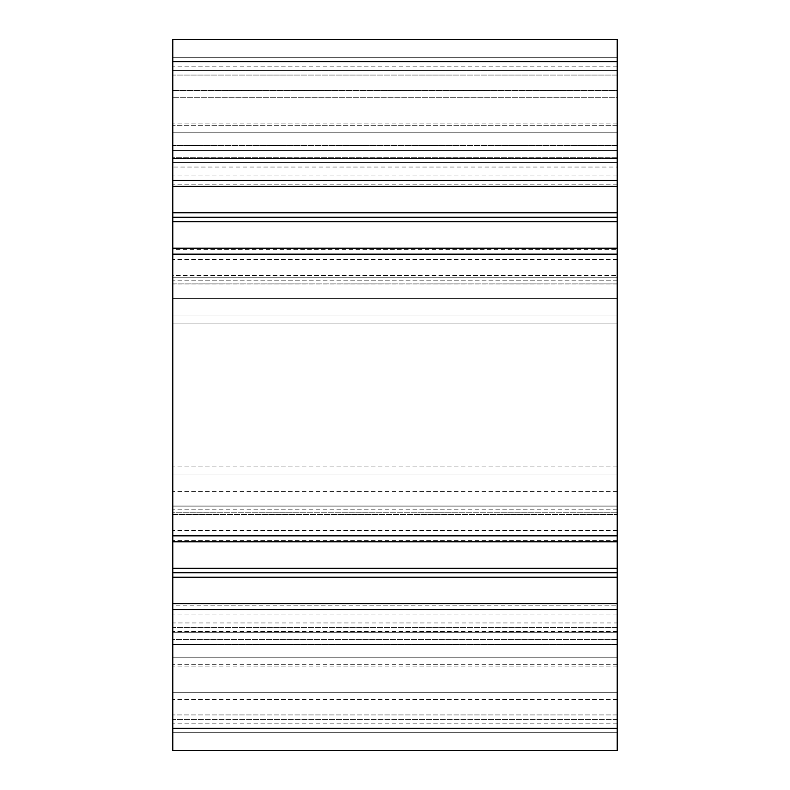 <?xml version="1.0" encoding="UTF-8"?>
<svg xmlns="http://www.w3.org/2000/svg" width="790" height="790" viewBox="0 0 790 790"><rect width="100%" height="100%" fill="white"/><g stroke="black" fill="none" stroke-linecap="round" stroke-linejoin="round"><path stroke-width="0.59" stroke-dasharray="3.95 2.96" d="M617.188 249.689L617.188 184.811L617.188 249.689L172.812 249.689L172.812 184.811L172.812 249.689M617.188 184.811L172.812 184.811M617.188 605.189L617.188 540.311L617.188 605.189L172.812 605.189L172.812 540.311L172.812 605.189M617.188 540.311L172.812 540.311M617.188 750.5L172.812 750.5L172.812 719.413L172.812 750.5L617.188 750.5L617.188 150.594L617.188 180.357L617.188 150.594L617.188 180.357L172.812 180.357L172.812 39.5L172.812 167.036L172.812 39.5L617.188 39.5L172.812 39.5L617.188 39.5L617.188 70.587L172.812 70.587L617.188 70.587L617.188 97.249L172.812 97.249L617.188 97.249L617.188 145.409L172.812 145.409L617.188 145.409L617.188 162.592L172.812 162.592L617.188 162.592L617.188 167.036L172.812 167.036M172.812 750.5L172.812 609.643L617.188 609.643L172.812 609.643L172.812 632.741L617.188 632.741L172.812 632.741L172.812 639.406L172.812 631.072L617.188 631.072L172.812 631.072L172.812 614.926L172.812 639.406L617.188 639.406L172.812 639.406L172.812 506.094L617.188 506.094L172.812 506.094L617.188 506.094L172.812 506.094L172.812 512.759L617.188 512.759L172.812 512.759L172.812 535.857L172.812 506.094L172.812 514.428L617.188 514.428L172.812 514.428L172.812 535.857L617.188 535.857L172.812 535.857L172.812 254.143L617.188 254.143L172.812 254.143L172.812 277.241L617.188 277.241L172.812 277.241L172.812 283.906L172.812 275.572L617.188 275.572L172.812 275.572L172.812 259.426L172.812 283.906L617.188 283.906L172.812 283.906L172.812 158.928L617.188 158.928L172.812 158.928L172.812 150.594L617.188 150.594L172.812 150.594L617.188 150.594L172.812 150.594L172.812 157.259L617.188 157.259L172.812 157.259L172.812 180.357L617.188 180.357L172.812 180.357M617.188 622.964L617.188 719.413L172.812 719.413L172.812 622.964L172.812 719.413L617.188 719.413L617.188 692.751L172.812 692.751L617.188 692.751L617.188 644.591L172.812 644.591L617.188 644.591L617.188 627.408L172.812 627.408L617.188 627.408L617.188 622.964L172.812 622.964M617.188 627.408L172.812 627.408L617.188 627.408M617.188 719.413L172.812 719.413L617.188 719.413M617.188 609.643L172.812 609.643M617.188 632.741L172.812 632.741L617.188 632.741M617.188 639.406L172.812 639.406L617.188 639.406M617.188 577.194L172.812 577.194M617.188 572.75L172.812 572.75M617.188 568.306L172.812 568.306M617.188 512.759L172.812 512.759L617.188 512.759M617.188 535.857L172.812 535.857M617.188 254.143L172.812 254.143M617.188 277.241L172.812 277.241L617.188 277.241M617.188 283.906L172.812 283.906L617.188 283.906M617.188 221.694L172.812 221.694M617.188 217.25L172.812 217.25M617.188 212.806L172.812 212.806M617.188 157.259L172.812 157.259L617.188 157.259M617.188 180.357L617.188 39.5L617.188 70.587L172.812 70.587L617.188 70.587L617.188 90.583L172.812 90.583L617.188 90.583L617.188 125.304L172.812 125.304L617.188 125.304L617.188 158.593L172.812 158.593L617.188 158.593L617.188 162.592L172.812 162.592L617.188 162.592L617.188 167.036M617.188 657.181L172.812 657.181L172.812 732.725L172.812 657.181L172.812 732.725L172.812 657.181L617.188 657.181L617.188 674.956L172.812 674.956L617.188 674.956L617.188 732.725L172.812 732.725L617.188 732.725L617.188 714.95L172.812 714.95L617.188 714.95L617.188 657.181L617.188 732.725L617.188 657.181L172.812 657.181L617.188 657.181M617.188 57.275L172.812 57.275L172.812 132.819L172.812 57.275L172.812 132.819L172.812 57.275L617.188 57.275L617.188 75.05L172.812 75.05L617.188 75.05L617.188 132.819L172.812 132.819L617.188 132.819L617.188 115.044L172.812 115.044L617.188 115.044L617.188 57.275L172.812 57.275L617.188 57.275L617.188 132.819L617.188 57.275M617.188 280.796L172.812 280.796L172.812 284.064L172.812 280.796L617.188 280.796L617.188 284.064L617.188 280.796M172.812 298.669L172.812 315.012L172.812 298.669L617.188 298.669L617.188 284.064L617.188 315.012L172.812 315.012L172.812 323.9L172.812 315.012L617.188 315.012L617.188 298.669L172.812 298.669M617.188 323.9L617.188 466.1L617.188 323.9L172.812 323.9L172.812 466.1L172.812 323.9L617.188 323.9M617.188 474.988L617.188 466.1L617.188 474.988L172.812 474.988L172.812 466.1L172.812 491.331L172.812 474.988L617.188 474.988L172.812 474.988L617.188 474.988L617.188 491.331L617.188 474.988M172.812 505.936L172.812 491.331L172.812 509.204L172.812 505.936L617.188 505.936L617.188 491.331L617.188 509.204L617.188 505.936L172.812 505.936M617.188 509.204L172.812 509.204L617.188 509.204M617.188 315.012L172.812 315.012L617.188 315.012M617.188 132.819L172.812 132.819L617.188 132.819M617.188 732.725L172.812 732.725L617.188 732.725M617.188 175.074L172.812 175.074L617.188 175.074M617.188 259.426L172.812 259.426L617.188 259.426M617.188 530.574L172.812 530.574L617.188 530.574M617.188 614.926L172.812 614.926L617.188 614.926M617.188 699.417L172.812 699.417L617.188 699.417M617.188 664.696L172.812 664.696L617.188 664.696M617.188 631.408L172.812 631.408L617.188 631.408M617.188 728.281L172.812 728.281M617.188 603.688L172.812 603.688M617.188 541.812L172.812 541.812M617.188 248.188L172.812 248.188M617.188 186.312L172.812 186.312M617.188 61.719L172.812 61.719M617.188 666.069L172.812 666.069L617.188 666.069M617.188 723.837L172.812 723.837L617.188 723.837M617.188 66.163L172.812 66.163L617.188 66.163M617.188 123.931L172.812 123.931L617.188 123.931M617.188 284.064L172.812 284.064L617.188 284.064M617.188 466.1L172.812 466.1L617.188 466.1M617.188 491.331L172.812 491.331L617.188 491.331"/><path stroke-width="1.19" d="M172.812 180.357L617.188 180.357L617.188 39.5L172.812 39.5L172.812 750.5L617.188 750.5L172.812 750.5M617.188 180.357L617.188 212.806L172.812 212.806M617.188 212.806L617.188 217.25L172.812 217.25M617.188 217.25L617.188 221.694L172.812 221.694M617.188 221.694L617.188 254.143L172.812 254.143M617.188 254.143L617.188 535.857L172.812 535.857M617.188 535.857L617.188 568.306L172.812 568.306M617.188 568.306L617.188 572.75L172.812 572.75M617.188 572.75L617.188 577.194L172.812 577.194M617.188 577.194L617.188 609.643L172.812 609.643M617.188 609.643L617.188 750.5M617.188 61.719L172.812 61.719M617.188 186.312L172.812 186.312M617.188 248.188L172.812 248.188M617.188 541.812L172.812 541.812M617.188 603.688L172.812 603.688M617.188 728.281L172.812 728.281"/></g></svg>
